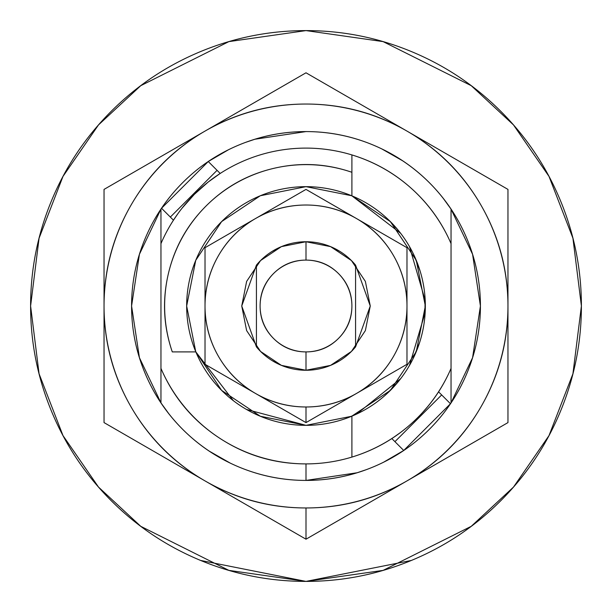 <?xml version="1.0" encoding="UTF-8"?>
<svg xmlns="http://www.w3.org/2000/svg" width="612" height="612" viewBox="0 0 612 612"><rect width="100%" height="100%" fill="white"/><g stroke="black" fill="none" stroke-linecap="round" stroke-linejoin="round"><path stroke-width="0.92" d="M383.479 462.274L403.729 450.47L391.81 438.544L394.931 441.665L418.302 418.302L441.665 394.931L438.544 391.81L450.47 403.729A174.42 174.42 0 0 0 451.044 402.872L451.044 368.393A157.896 157.896 0 0 1 306 463.896L306 480.42A174.42 174.42 0 0 0 403.729 450.47A174.42 174.42 0 0 1 306 480.42L357.11 472.762L366.473 469.603M218.713 174.42L215.539 176.585M206.757 183.195L201.731 187.433M188.213 200.843L182.024 208.218L194.348 194.348A157.896 157.896 0 0 1 220.19 173.456L217.069 170.335L193.698 193.698L170.335 217.069L173.456 220.19L161.53 208.271A174.42 174.42 0 0 0 160.956 209.128A174.42 174.42 0 0 1 161.53 208.271L208.271 161.53L220.19 173.456A157.896 157.896 0 0 0 173.456 220.19A157.896 157.896 0 0 1 194.348 194.348L208.21 182.032L220.19 173.456A157.896 157.896 0 0 1 306 148.104A157.896 157.896 0 0 0 220.19 173.456L208.271 161.53A174.42 174.42 0 0 1 306 131.58L254.89 139.238L245.527 142.397M182.024 208.218L180.877 209.694M177.916 213.672L173.456 220.19L161.53 208.271M160.979 402.903L169.019 414.01M208.998 450.998L230.326 463.154M403.729 450.47L450.47 403.729A174.42 174.42 0 0 0 451.044 402.872L451.044 209.128A174.42 174.42 0 0 0 306 131.58A174.42 174.42 0 0 1 451.044 209.128L472.579 254.301L480.42 306L472.579 357.699L451.044 402.872M160.956 209.128L160.956 243.607A157.896 157.896 0 0 1 173.456 220.19A157.896 157.896 0 0 0 160.956 243.607L160.956 402.872A174.42 174.42 0 0 0 306 480.42A174.42 174.42 0 0 1 160.956 402.872L139.421 357.699L131.58 306L139.421 254.301L160.956 209.128L160.956 368.393C173.418 397.372 192.826 420.528 219.173 437.878C245.511 455.221 274.459 463.896 306 463.896A157.896 157.896 0 0 0 351.9 457.08C374.146 450.317 393.937 439.187 411.264 423.688C428.599 408.189 441.856 389.752 451.044 368.393L451.044 209.128M451.021 209.097L442.981 197.99M403.002 161.002L381.674 148.846M228.521 149.726L208.271 161.53A174.42 174.42 0 0 1 306 131.58C282.874 131.58 260.62 136.009 239.254 144.86C217.88 153.711 199.022 166.311 182.667 182.667C166.311 199.022 153.711 217.88 144.86 239.254C136.009 260.62 131.58 282.874 131.58 306C131.58 329.126 136.009 351.38 144.86 372.746C153.711 394.12 166.311 412.978 182.667 429.333C199.022 445.689 217.88 458.289 239.254 467.14C260.62 475.991 282.874 480.42 306 480.42L306 463.896A157.896 157.896 0 0 1 160.956 368.393L160.956 402.872M351.9 195.84L351.9 172.286A141.372 141.372 0 0 0 172.286 351.9L195.84 351.9L233.363 400.707L195.84 351.9L172.286 351.9C163.519 326.364 162.18 300.438 168.269 274.13C174.351 247.829 186.943 225.124 206.037 206.037C225.124 186.943 247.829 174.351 274.13 168.269C300.438 162.18 326.364 163.519 351.9 172.286L351.9 154.92A157.896 157.896 0 0 0 306 148.104A157.896 157.896 0 0 1 451.044 243.607C441.856 222.248 428.599 203.811 411.264 188.312C393.937 172.814 374.146 161.683 351.9 154.92L351.9 195.84L400.707 233.363M351.9 416.16L351.9 457.08L351.9 416.16M409.451 246.468L425.225 300.584M425.179 312.464L409.451 365.532M400.707 378.637L356.689 414.049M428.477 405.71L421.897 413.268M400.715 432.355L392.766 437.963M394.931 441.665L441.665 394.931M217.069 170.335L170.335 217.069M388.528 219.792L398.213 230.227M414.148 255.525L420.222 271.384M425.095 298.258L424.927 316.075M419.702 342.284L413.024 358.823M398.251 381.727L386.516 394.09M362.273 411.249L349.146 417.269M306.008 425.34L246.468 409.451L306 425.34A119.34 119.34 0 0 1 186.66 306A119.34 119.34 0 0 1 306 186.66A119.34 119.34 0 0 0 186.66 306A119.34 119.34 0 0 0 306 425.34L260.329 416.259L221.613 390.387L195.741 351.671L186.66 306L195.741 260.329L221.613 221.613L260.329 195.741L306 186.66L351.671 195.741L390.387 221.613L416.259 260.329L425.34 306L416.259 351.671L390.387 390.387L351.671 416.259L306 425.34A119.34 119.34 0 0 0 425.34 306A119.34 119.34 0 0 0 306 186.66A119.34 119.34 0 0 1 425.34 306A119.34 119.34 0 0 1 306 425.34M258.287 262.953L256.428 265.111L256.428 346.889A64.26 64.26 0 0 0 306 370.26L306 351.9A45.9 45.9 0 0 1 260.1 306A45.9 45.9 0 0 1 306 260.1L306 241.74A64.26 64.26 0 0 1 355.572 265.111L353.713 262.953M339.92 251.41L332.094 247.279M279.906 247.279L272.08 251.41M256.428 346.889L258.287 349.047L256.428 346.889L256.428 265.111A64.26 64.26 0 0 1 306 241.74A64.26 64.26 0 0 0 256.428 265.111L241.74 306L256.428 346.889A64.26 64.26 0 0 0 355.572 346.889A64.26 64.26 0 0 1 306 370.26L330.595 365.372L351.441 351.441L365.372 330.595L370.26 306L365.372 281.405L351.441 260.559L330.595 246.628L306 241.74L306 260.1A45.9 45.9 0 0 1 351.9 306A45.9 45.9 0 0 1 306 351.9L306 370.26L281.405 365.372L260.559 351.441L246.628 330.595L260.559 351.441M278.598 364.125L272.08 360.59L279.906 364.721M332.094 364.721L339.92 360.59M353.713 349.047L355.572 346.889L355.572 265.111A64.26 64.26 0 0 0 306 241.74L281.405 246.628L260.559 260.559L246.628 281.405L241.74 306L246.628 330.595M306 351.9C318.676 351.9 329.493 347.417 338.459 338.459C347.417 329.493 351.9 318.676 351.9 306C351.9 293.324 347.417 282.507 338.459 273.541C329.493 264.583 318.676 260.1 306 260.1C293.324 260.1 282.507 264.583 273.541 273.541C264.583 282.507 260.1 293.324 260.1 306C260.1 318.676 264.583 329.493 273.541 338.459C282.507 347.417 293.324 351.9 306 351.9M355.572 265.111L355.572 346.889L370.26 306L355.572 265.111M406.98 480.902A201.96 201.96 0 0 1 306 507.96L306 539.203L406.98 480.902C375.737 498.941 342.077 507.96 306 507.96C269.923 507.96 236.263 498.941 205.02 480.902C173.777 462.863 149.137 438.223 131.098 406.98C113.059 375.737 104.04 342.077 104.04 306C104.04 269.923 113.059 236.263 131.098 205.02C149.137 173.777 173.777 149.137 205.02 131.098C236.263 113.059 269.923 104.04 306 104.04C342.077 104.04 375.737 113.059 406.98 131.098C438.223 149.137 462.863 173.777 480.902 205.02C498.941 236.263 507.96 269.923 507.96 306C507.96 342.077 498.941 375.737 480.902 406.98C462.863 438.223 438.223 462.863 406.98 480.902L306 539.203L104.04 422.601L104.04 189.399L306 72.797L507.96 189.399L507.96 422.601L406.98 480.902L507.96 422.601L507.96 189.399L306 72.797L104.04 189.399L104.04 422.601L306 539.203L306 507.96A201.96 201.96 0 0 1 205.02 131.098A201.96 201.96 0 0 1 507.96 306A201.96 201.96 0 0 1 406.98 480.902M306 480.42C329.126 480.42 351.38 475.991 372.746 467.14C394.12 458.289 412.978 445.689 429.333 429.333C445.689 412.978 458.289 394.12 467.14 372.746C475.991 351.38 480.42 329.126 480.42 306C480.42 282.874 475.991 260.62 467.14 239.254C458.289 217.88 445.689 199.022 429.333 182.667C412.978 166.311 394.12 153.711 372.746 144.86C351.38 136.009 329.126 131.58 306 131.58M356.49 393.455A100.98 100.98 0 0 1 306 406.98L306 422.601L356.49 393.455C340.869 402.474 324.039 406.98 306 406.98C287.961 406.98 271.131 402.474 255.51 393.455C239.889 384.435 227.565 372.111 218.545 356.49C209.526 340.869 205.02 324.039 205.02 306C205.02 287.961 209.526 271.131 218.545 255.51C227.565 239.889 239.889 227.565 255.51 218.545C271.131 209.526 287.961 205.02 306 205.02C324.039 205.02 340.869 209.526 356.49 218.545C372.111 227.565 384.435 239.889 393.455 255.51C402.474 271.131 406.98 287.961 406.98 306C406.98 324.039 402.474 340.869 393.455 356.49C384.435 372.111 372.111 384.435 356.49 393.455L306 422.601L205.02 364.301L205.02 247.699L306 189.399L406.98 247.699L406.98 364.301L356.49 393.455L406.98 364.301L406.98 247.699L356.49 218.545A100.98 100.98 0 0 1 356.49 393.455M356.49 218.545L306 189.399L255.51 218.545A100.98 100.98 0 0 1 356.49 218.545A100.98 100.98 0 0 0 255.51 218.545L205.02 247.699L205.02 306A100.98 100.98 0 0 1 255.51 218.545M205.02 306L205.02 364.301L255.51 393.455A100.98 100.98 0 0 1 205.02 306M306 422.601L306 406.98A100.98 100.98 0 0 1 255.51 393.455L306 422.601M200.606 560.439C166.869 546.462 137.088 526.557 111.262 500.738C85.443 474.912 65.538 445.131 51.561 411.394C37.584 377.65 30.6 342.521 30.6 306C30.6 269.479 37.584 234.35 51.561 200.606C65.538 166.869 85.443 137.088 111.262 111.262C137.088 85.443 166.869 65.538 200.606 51.561C234.35 37.584 269.479 30.6 306 30.6L383.112 41.616L471.24 85.68L513.491 124.917L549.002 176.401L572.924 238.206L581.4 306L572.924 373.794L549.002 435.599L513.491 487.083L471.24 526.32L383.112 570.384L306 581.4L228.888 570.384L140.76 526.32L98.509 487.083L62.998 435.599L39.076 373.794L30.6 306L39.076 238.206L62.998 176.401L98.509 124.917L140.76 85.68L228.888 41.616L306 30.6C342.521 30.6 377.65 37.584 411.394 51.561C445.131 65.538 474.912 85.443 500.738 111.262C526.557 137.088 546.462 166.869 560.439 200.606C574.416 234.35 581.4 269.479 581.4 306C581.4 342.521 574.416 377.65 560.439 411.394C546.462 445.131 526.557 474.912 500.738 500.738C474.912 526.557 445.131 546.462 411.394 560.439C377.65 574.416 342.521 581.4 306 581.4C269.479 581.4 234.35 574.416 200.606 560.439L306 581.4L411.394 560.439"/></g></svg>
